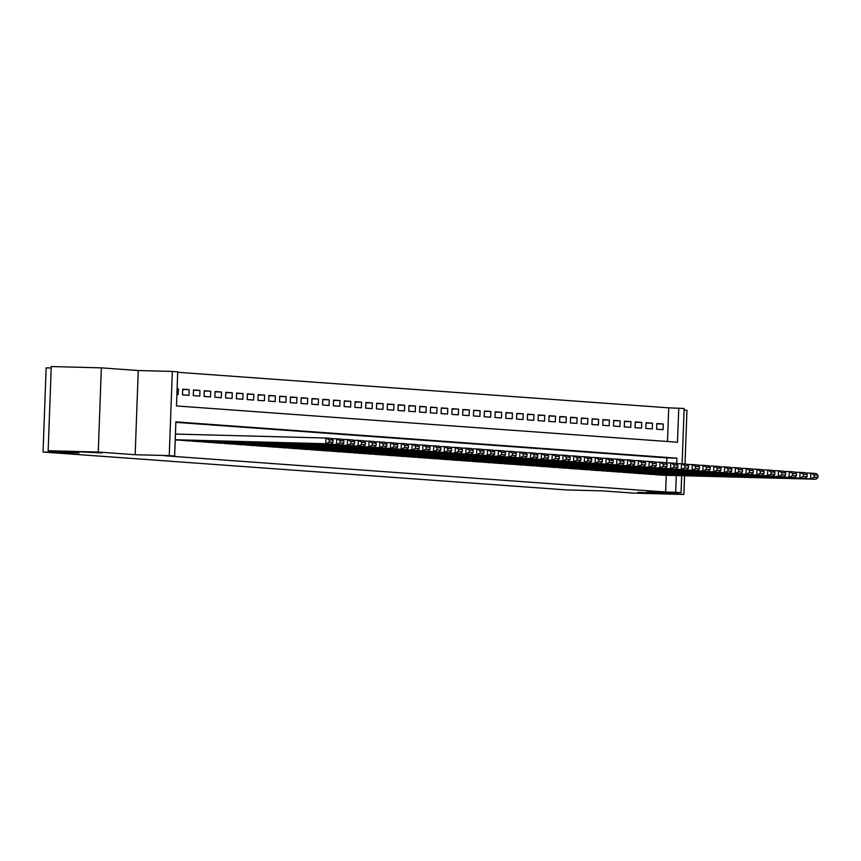<?xml version="1.0" encoding="UTF-8"?>
<svg xmlns="http://www.w3.org/2000/svg" width="861" height="861" viewBox="0 0 861 861"><rect width="100%" height="100%" fill="white"/><g stroke="black" fill="none" stroke-linecap="round" stroke-linejoin="round"><path stroke-width="1.29" d="M637.915 492.288L659.375 493.321L637.915 492.288M80.321 451.907L101.781 452.94L80.321 451.907M667.49 441.51L668.728 407.845L684.14 408.491L682.106 463.821M684.99 464.036L686.97 410.266L684.086 410.062M51.186 367.97L46.139 367.841L43.05 452.025L566.71 489.941L602.786 490.899L633.771 493.138L683.882 494.462L684.56 475.767M43.05 452.025L79.126 452.972L48.151 450.733L51.24 366.538L101.35 367.862L98.262 452.047L135.166 454.726L169.24 455.62L172.329 371.435L177.721 371.823L176.473 405.951L677.499 442.231L678.748 408.103M135.166 454.726L138.255 370.531L101.35 367.862M138.255 370.531L172.329 371.435M668.728 407.845L177.7 372.286M48.151 450.733L98.262 452.047M654.941 474.486L661.399 475.154M644.168 473.711L650.625 474.379M633.395 472.926L639.852 473.593M622.621 472.151L629.079 472.818M611.837 471.365L618.295 472.032M601.064 470.59L607.522 471.258M590.291 469.805L596.748 470.472M579.518 469.03L585.975 469.697M568.744 468.244L575.202 468.911M557.971 467.469L564.429 468.136M547.187 466.684L553.655 467.351M536.414 465.909L542.871 466.576M525.64 465.123L532.098 465.79M514.867 464.348L521.325 465.015M504.094 463.562L510.551 464.23M493.321 462.787L499.778 463.455M482.547 462.002L489.005 462.669M471.763 461.227L478.221 461.894M460.99 460.441L467.448 461.109M450.217 459.666L456.674 460.334M439.444 458.881L445.901 459.548M428.67 458.106L435.128 458.773M417.897 457.32L424.355 457.987M407.124 456.545L413.581 457.213M396.34 455.76L402.797 456.427M385.567 454.985L392.024 455.652M374.793 454.199L381.251 454.866M364.02 453.424L370.478 454.091M353.247 452.638L359.704 453.306M342.474 451.864L348.931 452.531M331.7 451.078L338.158 451.745M320.916 450.303L327.374 450.97M310.143 449.517L316.6 450.185M299.37 448.742L305.827 449.41M288.596 447.957L295.054 448.624M277.823 447.182L284.281 447.849M267.05 446.396L273.507 447.063M256.266 445.621L262.723 446.289M245.493 444.836L251.95 445.503M234.719 444.061L241.177 444.728M223.946 443.275L230.404 443.942M213.173 442.5L219.63 443.167M202.4 441.715L208.857 442.382M191.626 440.94L198.084 441.607M180.842 440.154L187.3 440.821M177.097 388.838L178.41 388.871L177.097 388.774M182.704 389.484L189.183 389.656L182.715 389.183L182.51 394.876L188.968 395.339L189.183 389.656M193.477 390.259L199.956 390.431L193.488 389.968L193.284 395.651L199.752 396.125L199.956 390.431M204.251 391.045L210.73 391.217L204.261 390.743L204.057 396.437L210.525 396.899L210.73 391.217M215.035 391.82L221.503 391.992L215.046 391.529L214.83 397.212L221.299 397.685L221.503 391.992M225.808 392.605L232.276 392.777L225.819 392.304L225.604 397.997L232.072 398.46L232.276 392.777M236.581 393.38L243.06 393.552L236.592 393.09L236.377 398.772L242.845 399.246L243.06 393.552M247.355 394.166L253.834 394.338L247.365 393.864L247.161 399.558L253.618 400.021L253.834 394.338M258.128 394.941L264.607 395.113L258.139 394.65L257.934 400.333L264.392 400.806L264.607 395.113M268.901 395.726L275.38 395.899L268.912 395.425L268.707 401.118L275.176 401.581L275.38 395.899M279.674 396.501L286.153 396.673L279.685 396.211L279.481 401.893L285.949 402.367L286.153 396.673M290.458 397.287L296.927 397.459L290.469 396.986L290.254 402.679L296.722 403.142L296.927 397.459M301.232 398.062L307.7 398.234L301.242 397.771L301.027 403.454L307.495 403.927L307.7 398.234M312.005 398.847L318.484 399.02L312.016 398.546L311.811 404.24L318.269 404.702L318.484 399.02M322.778 399.622L329.257 399.795L322.789 399.332L322.584 405.014L329.042 405.488L329.257 399.795M333.551 400.408L340.03 400.58L333.562 400.107L333.358 405.8L339.815 406.263L340.03 400.58M344.325 401.183L350.804 401.355L344.335 400.892L344.131 406.575L350.599 407.049L350.804 401.355M355.098 401.969L361.577 402.141L355.109 401.667L354.904 407.361L361.372 407.823L361.577 402.141M365.882 402.744L372.35 402.916L365.893 402.453L365.677 408.136L372.146 408.609L372.35 402.916M376.655 403.529L383.123 403.701L376.666 403.228L376.451 408.921L382.919 409.384L383.123 403.701M387.428 404.304L393.907 404.476L387.439 404.013L387.235 409.696L393.692 410.17L393.907 404.476M398.202 405.09L404.681 405.262L398.212 404.788L398.008 410.482L404.466 410.945L404.681 405.262M408.975 405.865L415.454 406.037L408.986 405.574L408.781 411.257L415.25 411.73L415.454 406.037M419.748 406.65L426.227 406.822L419.759 406.349L419.555 412.042L426.023 412.505L426.227 406.822M430.532 407.425L437.001 407.597L430.543 407.135L430.328 412.817L436.796 413.291L437.001 407.597M441.306 408.211L447.774 408.383L441.316 407.91L441.101 413.603L447.569 414.066L447.774 408.383M452.079 408.986L458.558 409.158L452.09 408.695L451.874 414.378L458.343 414.851L458.558 409.158M462.852 409.771L469.331 409.944L462.863 409.47L462.658 415.163L469.116 415.626L469.331 409.944M473.625 410.546L480.104 410.719L473.636 410.256L473.432 415.938L479.889 416.412L480.104 410.719M484.399 411.332L490.878 411.504L484.409 411.031L484.205 416.724L490.673 417.187L490.878 411.504M495.172 412.107L501.651 412.279L495.183 411.816L494.978 417.499L501.446 417.972L501.651 412.279M505.956 412.893L512.424 413.065L505.967 412.591L505.751 418.285L512.22 418.747L512.424 413.065M516.729 413.667L523.197 413.84L516.74 413.377L516.525 419.059L522.993 419.533L523.197 413.84M527.502 414.453L533.981 414.625L527.513 414.152L527.298 419.845L533.766 420.308L533.981 414.625M538.276 415.228L544.755 415.4L538.286 414.937L538.082 420.62L544.539 421.094L544.755 415.4M549.049 416.014L555.528 416.186L549.06 415.712L548.855 421.406L555.313 421.868L555.528 416.186M559.822 416.789L566.301 416.961L559.833 416.498L559.628 422.181L566.097 422.654L566.301 416.961M570.595 417.574L577.074 417.746L570.606 417.273L570.402 422.966L576.87 423.429L577.074 417.746M581.379 418.349L587.848 418.521L581.39 418.059L581.175 423.741L587.643 424.215L587.848 418.521M592.153 419.135L598.621 419.307L592.164 418.833L591.948 424.527L598.417 424.99L598.621 419.307M602.926 419.91L609.405 420.082L602.937 419.619L602.732 425.302L609.19 425.775L609.405 420.082M613.699 420.695L620.178 420.868L613.71 420.394L613.506 426.087L619.963 426.55L620.178 420.868M624.473 421.47L630.952 421.642L624.483 421.18L624.279 426.862L630.747 427.336L630.952 421.642M635.246 422.256L641.725 422.428L635.257 421.955L635.052 427.648L641.52 428.111L641.725 422.428M646.019 423.031L652.498 423.203L646.03 422.74L645.825 428.423L652.294 428.896L652.498 423.203M176.892 394.467L178.195 394.564L178.41 388.871M656.599 429.208L663.067 429.671L663.271 423.989L656.814 423.515L656.599 429.208M676.714 463.659L676.918 458.16L175.881 421.879L174.632 456.007L164.612 455.749L665.639 492.029L666.253 475.283M666.705 462.895L666.898 457.901L175.87 422.342M175.224 439.971L176.527 440.046M681.675 475.692L681.051 492.686L646.977 491.782L683.882 494.462M681.051 492.686L675.659 492.288L676.283 475.552M665.639 492.029L675.659 492.288M174.632 456.007L169.24 455.62M666.898 457.901L676.918 458.16M656.803 423.816L663.271 423.989M175.224 439.756L325.749 443.727L325.964 438.034L175.44 434.073M175.988 440.025L331.141 444.115L325.749 443.727L329.225 442.145L333.003 442.414L333.078 440.143L329.311 439.863L329.225 442.145M329.311 439.863L325.964 438.034L331.345 438.421L333.078 440.143M333.003 442.414L331.141 444.115M181.38 440.423L336.522 444.502L336.737 438.819L331.603 438.68M186.762 440.81L341.914 444.889L336.522 444.502L339.998 442.92L343.776 443.2L343.851 440.918L340.084 440.649L339.998 442.92M340.084 440.649L336.737 438.819L342.118 439.207L343.851 440.918M343.776 443.2L341.914 444.889M192.154 441.198L347.295 445.288L347.51 439.594L342.377 439.454M197.535 441.585L352.687 445.675L347.295 445.288L350.771 443.706L354.549 443.975L354.635 441.704L350.857 441.424L350.771 443.706M350.857 441.424L347.51 439.594L352.892 439.982L354.635 441.704M354.549 443.975L352.687 445.675M202.927 441.984L358.079 446.063L358.284 440.38L353.15 440.24M208.319 442.371L363.46 446.45L358.079 446.063L361.555 444.48L365.322 444.76L365.408 442.479L361.631 442.21L361.555 444.48M361.631 442.21L358.284 440.38L363.676 440.767L365.408 442.479M365.322 444.76L363.46 446.45M213.7 442.758L368.852 446.848L369.057 441.155L363.934 441.015M219.092 443.146L374.234 447.236L368.852 446.848L372.329 445.266L376.096 445.535L376.182 443.264L372.415 442.984L372.329 445.266M372.415 442.984L369.057 441.155L374.449 441.542L376.182 443.264M376.096 445.535L374.234 447.236M224.473 443.544L379.626 447.623L379.83 441.941L374.707 441.801M229.865 443.932L385.007 448.011L379.626 447.623L383.102 446.041L386.869 446.321L386.955 444.039L383.188 443.77L383.102 446.041M383.188 443.77L379.83 441.941L385.222 442.328L386.955 444.039M386.869 446.321L385.007 448.011M235.247 444.319L390.399 448.409L390.603 442.715L385.48 442.576M240.639 444.706L395.791 448.796L390.399 448.409L393.875 446.827L397.642 447.096L397.728 444.825L393.961 444.545L393.875 446.827M393.961 444.545L390.603 442.715L395.995 443.103L397.728 444.825M397.642 447.096L395.791 448.796M246.031 445.105L401.172 449.184L401.387 443.501L396.254 443.361M251.412 445.492L406.564 449.571L401.172 449.184L404.648 447.602L408.426 447.881L408.501 445.6L404.735 445.331L404.648 447.602M404.735 445.331L401.387 443.501L406.769 443.889L408.501 445.6M408.426 447.881L406.564 449.571M256.804 445.88L411.945 449.969L412.161 444.276L407.027 444.136M262.185 446.267L417.337 450.357L411.945 449.969L415.422 448.387L419.199 448.656L419.285 446.385L415.508 446.106L415.422 448.387M415.508 446.106L412.161 444.276L417.542 444.663L419.285 446.385M419.199 448.656L417.337 450.357M267.577 446.665L422.719 450.744L422.934 445.062L417.8 444.922M272.969 447.053L428.111 451.132L422.719 450.744L426.195 449.162L429.973 449.442L430.059 447.16L426.281 446.891L426.195 449.162M426.281 446.891L422.934 445.062L428.315 445.449L430.059 447.16M429.973 449.442L428.111 451.132M278.351 447.44L433.503 451.53L433.707 445.837L428.574 445.697M283.743 447.828L438.884 451.917L433.503 451.53L436.979 449.948L440.746 450.217L440.832 447.946L437.054 447.666L436.979 449.948M437.054 447.666L433.707 445.837L439.099 446.224L440.832 447.946M440.746 450.217L438.884 451.917M289.124 448.226L444.276 452.305L444.48 446.622L439.358 446.482M294.516 448.613L449.657 452.692L444.276 452.305L447.752 450.723L451.519 451.003L451.605 448.721L447.838 448.452L447.752 450.723M447.838 448.452L444.48 446.622L449.872 447.01L451.605 448.721M451.519 451.003L449.657 452.692M299.897 449.001L455.049 453.09L455.254 447.397L450.131 447.257M305.289 449.388L460.431 453.478L455.049 453.09L458.526 451.508L462.292 451.777L462.379 449.507L458.612 449.227L458.526 451.508M458.612 449.227L455.254 447.397L460.646 447.785L462.379 449.507M462.292 451.777L460.431 453.478M310.681 449.786L465.823 453.865L466.027 448.183L460.904 448.043M316.062 450.174L471.215 454.253L465.823 453.865L469.299 452.283L473.066 452.563L473.152 450.281L469.385 450.012L469.299 452.283M469.385 450.012L466.027 448.183L471.419 448.57L473.152 450.281M473.066 452.563L471.215 454.253M321.454 450.561L476.596 454.651L476.811 448.958L471.677 448.818M326.836 450.949L481.988 455.038L476.596 454.651L480.072 453.069L483.85 453.338L483.925 451.067L480.158 450.787L480.072 453.069M480.158 450.787L476.811 448.958L482.192 449.345L483.925 451.067M483.85 453.338L481.988 455.038M332.228 451.347L487.369 455.426L487.584 449.743L482.451 449.603M337.609 451.734L492.761 455.813L487.369 455.426L490.845 453.844L494.623 454.124L494.709 451.842L490.931 451.573L490.845 453.844M490.931 451.573L487.584 449.743L492.966 450.131L494.709 451.842M494.623 454.124L492.761 455.813M343.001 452.122L498.153 456.212L498.358 450.518L493.224 450.378M348.393 452.509L503.534 456.599L498.153 456.212L501.629 454.63L505.396 454.899L505.482 452.628L501.705 452.348L501.629 454.63M501.705 452.348L498.358 450.518L503.739 450.906L505.482 452.628M505.396 454.899L503.534 456.599M353.774 452.908L508.926 456.987L509.131 451.304L503.997 451.164M359.166 453.295L514.308 457.374L508.926 456.987L512.403 455.404L516.169 455.684L516.256 453.403L512.478 453.134L512.403 455.404M512.478 453.134L509.131 451.304L514.523 451.691L516.256 453.403M516.169 455.684L514.308 457.374M364.547 453.682L519.7 457.772L519.904 452.079L514.781 451.939M369.939 454.07L525.081 458.16L519.7 457.772L523.176 456.19L526.943 456.459L527.029 454.188L523.262 453.908L523.176 456.19M523.262 453.908L519.904 452.079L525.296 452.466L527.029 454.188M526.943 456.459L525.081 458.16M375.321 454.468L530.473 458.547L530.677 452.864L525.554 452.725M380.713 454.856L535.865 458.935L530.473 458.547L533.949 456.965L537.716 457.245L537.802 454.963L534.035 454.694L533.949 456.965M534.035 454.694L530.677 452.864L536.069 453.252L537.802 454.963M537.716 457.245L535.865 458.935M386.105 455.243L541.246 459.333L541.451 453.639L536.328 453.499M391.486 455.63L546.638 459.72L541.246 459.333L544.722 457.751L548.5 458.02L548.575 455.749L544.809 455.469L544.722 457.751M544.809 455.469L541.451 453.639L546.843 454.027L548.575 455.749M548.5 458.02L546.638 459.72M396.878 456.029L552.019 460.108L552.235 454.425L547.101 454.285M402.259 456.416L557.411 460.495L552.019 460.108L555.496 458.526L559.273 458.805L559.349 456.524L555.582 456.255L555.496 458.526M555.582 456.255L552.235 454.425L557.616 454.812L559.349 456.524M559.273 458.805L557.411 460.495M407.651 456.804L562.793 460.893L563.008 455.2L557.874 455.06M413.032 457.191L568.185 461.281L562.793 460.893L566.269 459.311L570.047 459.58L570.133 457.309L566.355 457.03L566.269 459.311M566.355 457.03L563.008 455.2L568.389 455.587L570.133 457.309M570.047 459.58L568.185 461.281M418.424 457.589L573.577 461.668L573.781 455.986L568.647 455.846M423.816 457.977L578.958 462.056L573.577 461.668L577.053 460.086L580.82 460.366L580.906 458.084L577.128 457.815L577.053 460.086M577.128 457.815L573.781 455.986L579.173 456.373L580.906 458.084M580.82 460.366L578.958 462.056M429.198 458.364L584.35 462.454L584.554 456.76L579.421 456.621M434.59 458.752L589.731 462.841L584.35 462.454L587.826 460.872L591.593 461.141L591.679 458.87L587.902 458.59L587.826 460.872M587.902 458.59L584.554 456.76L589.946 457.148L591.679 458.87M591.593 461.141L589.731 462.841M439.971 459.15L595.123 463.229L595.328 457.546L590.205 457.406M445.363 459.537L600.504 463.616L595.123 463.229L598.599 461.647L602.366 461.926L602.452 459.645L598.686 459.376L598.599 461.647M598.686 459.376L595.328 457.546L600.72 457.934L602.452 459.645M602.366 461.926L600.504 463.616M450.744 459.925L605.896 464.014L606.101 458.321L600.978 458.181M456.136 460.312L611.288 464.402L605.896 464.014L609.373 462.432L613.14 462.701L613.226 460.431L609.459 460.151L609.373 462.432M609.459 460.151L606.101 458.321L611.493 458.709L613.226 460.431M613.14 462.701L611.288 464.402M461.528 460.71L616.67 464.789L616.885 459.107L611.751 458.967M466.91 461.098L622.062 465.177L616.67 464.789L620.146 463.207L623.924 463.487L623.999 461.205L620.232 460.936L620.146 463.207M620.232 460.936L616.885 459.107L622.266 459.494L623.999 461.205M623.924 463.487L622.062 465.177M472.302 461.485L627.443 465.575L627.658 459.882L622.525 459.742M477.683 461.873L632.835 465.962L627.443 465.575L630.919 463.993L634.697 464.262L634.772 461.991L631.005 461.711L630.919 463.993M631.005 461.711L627.658 459.882L633.039 460.269L634.772 461.991M634.697 464.262L632.835 465.962M483.075 462.271L638.216 466.35L638.432 460.667L633.298 460.527M488.456 462.658L643.608 466.737L638.216 466.35L641.693 464.768L645.47 465.048L645.556 462.766L641.779 462.497L641.693 464.768M641.779 462.497L638.432 460.667L643.813 461.055L645.556 462.766M645.47 465.048L643.608 466.737M493.848 463.046L649 467.136L649.205 461.442L644.071 461.302M499.24 463.433L654.382 467.523L649 467.136L652.477 465.553L656.243 465.823L656.33 463.552L652.552 463.272L652.477 465.553M652.552 463.272L649.205 461.442L654.597 461.83L656.33 463.552M656.243 465.823L654.382 467.523M504.621 463.831L659.774 467.91L659.978 462.228L654.855 462.088M510.013 464.219L665.155 468.298L659.774 467.91L663.25 466.328L667.017 466.608L667.103 464.327L663.336 464.057L663.25 466.328M663.336 464.057L659.978 462.228L665.37 462.615L667.103 464.327M667.017 466.608L665.155 468.298M515.395 464.606L670.547 468.696L670.751 463.003L665.628 462.863M520.787 464.994L675.928 469.084L670.547 468.696L674.023 467.114L677.79 467.383L677.876 465.112L674.109 464.832L674.023 467.114M674.109 464.832L670.751 463.003L676.143 463.39L677.876 465.112M677.79 467.383L675.928 469.084M526.168 465.392L681.32 469.471L681.525 463.788L676.402 463.648M531.56 465.779L686.712 469.858L681.32 469.471L684.796 467.889L688.563 468.169L688.649 465.887L684.882 465.618L684.796 467.889M684.882 465.618L681.525 463.788L686.917 464.176L688.649 465.887M688.563 468.169L686.712 469.858M536.952 466.167L692.093 470.257L692.309 464.563L687.175 464.423M542.333 466.554L697.485 470.644L692.093 470.257L695.57 468.675L699.347 468.944L699.423 466.673L695.656 466.393L695.57 468.675M695.656 466.393L692.309 464.563L697.69 464.951L699.423 466.673M699.347 468.944L697.485 470.644M547.725 466.953L702.867 471.032L703.082 465.349L697.948 465.209M553.106 467.34L708.259 471.419L702.867 471.032L706.343 469.449L710.121 469.729L710.207 467.448L706.429 467.179L706.343 469.449M706.429 467.179L703.082 465.349L708.463 465.736L710.207 467.448M710.121 469.729L708.259 471.419M558.498 467.727L713.64 471.817L713.855 466.124L708.721 465.984M563.89 468.115L719.032 472.205L713.64 471.817L717.127 470.235L720.894 470.504L720.98 468.233L717.202 467.953L717.127 470.235M717.202 467.953L713.855 466.124L719.236 466.511L720.98 468.233M720.894 470.504L719.032 472.205M569.272 468.513L724.424 472.592L724.628 466.91L719.495 466.77M574.664 468.901L729.805 472.98L724.424 472.592L727.9 471.01L731.667 471.29L731.753 469.008L727.975 468.739L727.9 471.01M727.975 468.739L724.628 466.91L730.02 467.297L731.753 469.008M731.667 471.29L729.805 472.98M580.045 469.288L735.197 473.378L735.402 467.684L730.279 467.545M585.437 469.675L740.578 473.765L735.197 473.378L738.673 471.796L742.44 472.065L742.526 469.794L738.76 469.514L738.673 471.796M738.76 469.514L735.402 467.684L740.794 468.072L742.526 469.794M742.44 472.065L740.578 473.765M590.818 470.074L745.97 474.153L746.175 468.47L741.052 468.33M596.21 470.461L751.362 474.54L745.97 474.153L749.447 472.571L753.214 472.85L753.3 470.569L749.533 470.3L749.447 472.571M749.533 470.3L746.175 468.47L751.567 468.858L753.3 470.569M753.214 472.85L751.362 474.54M601.602 470.849L756.744 474.938L756.948 469.245L751.825 469.105M606.983 471.236L762.136 475.326L756.744 474.938L760.22 473.356L763.998 473.625L764.073 471.354L760.306 471.075L760.22 473.356M760.306 471.075L756.948 469.245L762.34 469.632L764.073 471.354M763.998 473.625L762.136 475.326M612.375 471.634L767.517 475.713L767.732 470.031L762.598 469.891M617.757 472.022L772.909 476.101L767.517 475.713L770.993 474.131L774.771 474.411L774.846 472.129L771.079 471.86L770.993 474.131M771.079 471.86L767.732 470.031L773.113 470.418L774.846 472.129M774.771 474.411L772.909 476.101M623.149 472.409L778.29 476.499L778.505 470.806L773.372 470.666M628.53 472.797L783.682 476.886L778.29 476.499L781.766 474.917L785.544 475.186L785.63 472.915L781.853 472.635L781.766 474.917M781.853 472.635L778.505 470.806L783.887 471.193L785.63 472.915M785.544 475.186L783.682 476.886M633.922 473.195L789.074 477.274L789.279 471.591L784.145 471.451M639.314 473.582L794.455 477.661L789.074 477.274L792.55 475.692L796.317 475.972L796.403 473.69L792.626 473.421L792.55 475.692M792.626 473.421L789.279 471.591L794.66 471.979L796.403 473.69M796.317 475.972L794.455 477.661M644.695 473.97L799.847 478.059L800.052 472.366L794.918 472.226M650.087 474.357L805.229 478.447L799.847 478.059L803.324 476.477L807.091 476.746L807.177 474.476L803.399 474.196L803.324 476.477M803.399 474.196L800.052 472.366L805.444 472.754L807.177 474.476M807.091 476.746L805.229 478.447M655.469 474.755L810.621 478.834L810.825 473.152L805.702 473.012M660.861 475.143L816.002 479.222L810.621 478.834L814.097 477.252L817.864 477.532L817.95 475.25L814.183 474.981L814.097 477.252M814.183 474.981L810.825 473.152L816.217 473.539L817.95 475.25M817.864 477.532L816.002 479.222"/></g></svg>
